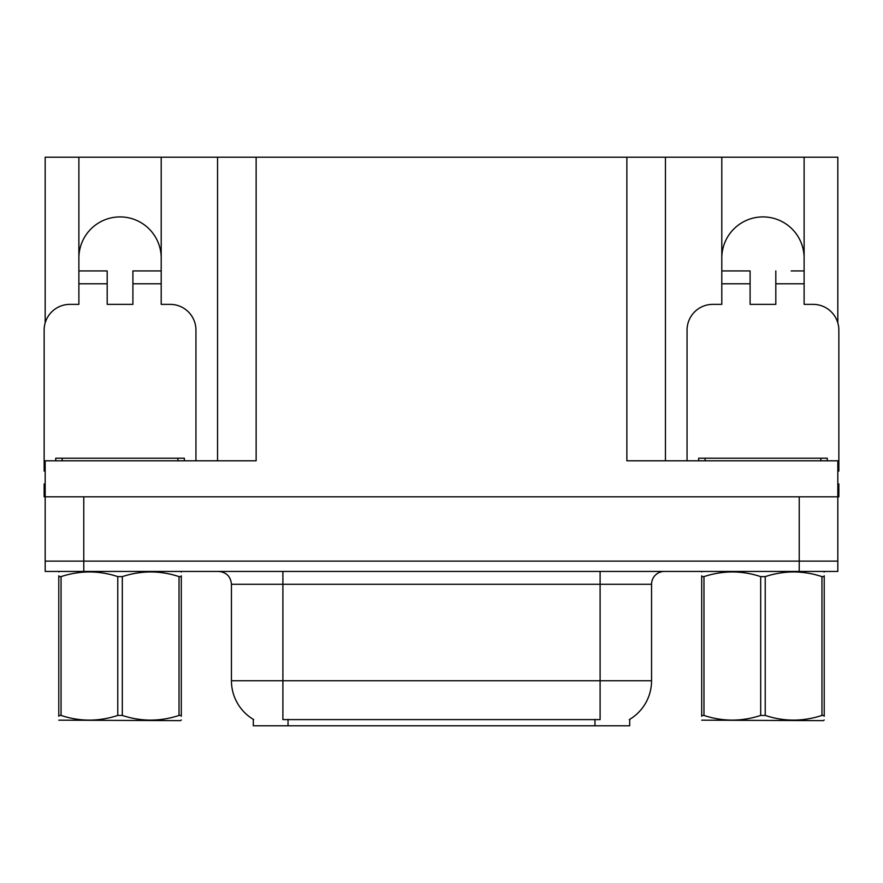 <?xml version="1.0" encoding="UTF-8"?>
<svg xmlns="http://www.w3.org/2000/svg" width="883" height="883" viewBox="0 0 883 883"><rect width="100%" height="100%" fill="white"/><g stroke="black" fill="none" stroke-linecap="round" stroke-linejoin="round"><path stroke-width="1.32" d="M629.689 719.369L629.689 725.782L253.311 725.782L253.311 719.369M78.885 258.068A41.159 41.159 0 0 1 120.044 216.909A41.159 41.159 0 0 1 161.203 258.068M45.176 471.103A25.728 25.728 0 0 0 44.15 471.081L44.15 330.099A25.728 25.728 0 0 1 69.878 304.37L78.885 304.37L78.885 283.796L107.185 283.796L107.185 304.37L132.903 304.37L132.903 283.796L161.203 283.796L161.203 157.218L626.864 157.218L626.864 460.794L837.824 460.794L837.824 561.124L45.176 561.124L45.176 496.809L44.15 496.809L44.15 483.95L45.176 483.95M837.824 483.95L838.85 483.95L838.85 496.809L45.176 496.809L45.176 460.794L256.136 460.794L256.136 157.218M107.185 283.796L107.185 270.926L78.885 270.926L78.885 157.218L45.176 157.218L45.176 322.902M687.062 460.794L687.062 330.099A25.728 25.728 0 0 1 712.791 304.37L721.797 304.37L721.797 283.796L750.097 283.796L750.097 304.37L775.815 304.37L775.815 283.796L804.115 283.796L804.115 157.218L837.824 157.218L837.824 322.902M217.549 157.218L217.549 460.794M626.864 157.218L665.451 157.218L665.451 460.794L665.451 157.218L721.797 157.218L721.797 283.796M804.115 157.218L721.797 157.218M78.885 157.218L161.203 157.218M804.115 258.068A41.159 41.159 0 0 0 762.956 216.909A41.159 41.159 0 0 0 721.797 258.068M253.697 719.601A45.022 45.022 0 0 1 231.445 680.76L282.891 680.76L282.891 719.601L600.109 719.601L600.109 680.76L651.555 680.76L651.555 584.281A12.859 12.859 0 0 1 664.424 571.422M231.445 680.76L231.445 584.281C230.684 576.467 226.39 572.184 218.576 571.422M629.303 719.601A45.022 45.022 0 0 0 651.555 680.76M83.775 571.422L837.824 571.422L837.824 561.124L45.176 561.124L45.176 571.422L83.775 571.422L83.775 496.809M837.824 571.422L837.824 561.124M161.203 283.796L161.203 304.37L170.209 304.37A25.728 25.728 0 0 1 195.938 330.099L195.938 460.794M161.203 270.926L132.903 270.926L132.903 283.796M78.885 270.926L78.885 283.796M55.728 460.794L55.728 458.222L184.359 458.222L184.359 460.794M181.302 719.965L180.507 720.638L58.786 720.175M181.302 716.279L181.302 715.44C181.302 721.665 181.302 721.665 181.302 715.44L179.028 715.44L179.028 576.621C160.209 570.396 141.302 570.396 122.318 576.621L117.77 576.621C98.94 570.396 80.044 570.396 61.059 576.621L58.786 576.621C58.786 570.385 58.786 570.385 58.786 576.621L58.786 575.782M122.318 576.621L122.318 715.44C141.148 721.665 160.044 721.665 179.028 715.44M122.318 715.44L117.77 715.44L117.77 576.621M181.302 575.782L181.302 576.621C181.302 570.385 181.302 570.385 181.302 576.621L179.028 576.621M181.302 572.018L180.507 571.422M181.302 576.621L181.302 715.44M61.059 576.621L61.059 715.44L58.786 715.44L58.786 576.621M61.059 715.44C79.878 721.665 98.786 721.665 117.77 715.44M58.786 715.44C58.786 721.665 58.786 721.665 58.786 715.44L58.786 716.279M750.097 283.796L750.097 270.926L721.797 270.926M804.115 283.796L804.115 304.37L813.122 304.37A25.728 25.728 0 0 1 838.85 330.099L838.85 471.081A25.728 25.728 0 0 0 837.824 471.103M804.115 270.926L791.146 270.926M775.815 270.926L775.815 283.796M734.766 270.926L750.097 270.926M698.641 460.794L698.641 458.222L827.272 458.222L827.272 460.794M824.214 719.965L823.409 720.638L701.698 720.175M824.214 716.279L824.214 715.44C824.214 721.665 824.214 721.665 824.214 715.44L821.941 715.44L821.941 576.621C803.122 570.396 784.214 570.396 765.23 576.621L760.682 576.621C741.852 570.396 722.956 570.396 703.972 576.621L701.698 576.621C701.698 570.385 701.698 570.385 701.698 576.621L701.698 575.782M765.23 576.621L765.23 715.44C784.06 721.665 802.956 721.665 821.941 715.44M765.23 715.44L760.682 715.44L760.682 576.621M824.214 575.782L824.214 576.621C824.214 570.385 824.214 570.385 824.214 576.621L821.941 576.621M824.214 572.018L823.409 571.422M824.214 576.621L824.214 715.44M703.972 576.621L703.972 715.44L701.698 715.44L701.698 576.621M703.972 715.44C722.791 721.665 741.698 721.665 760.682 715.44M701.698 715.44C701.698 721.665 701.698 721.665 701.698 715.44L701.698 716.279M799.225 496.809L799.225 571.422M594.965 725.782L594.965 719.369M288.035 725.782L288.035 719.369M600.109 571.422L600.109 584.281L231.445 584.281M651.555 584.281L600.109 584.281L600.109 680.76L282.891 680.76L282.891 571.422M177.924 458.222L177.924 460.794M62.163 458.222L62.163 460.794M820.837 458.222L820.837 460.794M705.075 458.222L705.075 460.794M59.591 571.422L58.786 571.886M702.493 571.422L701.698 571.886"/></g></svg>
